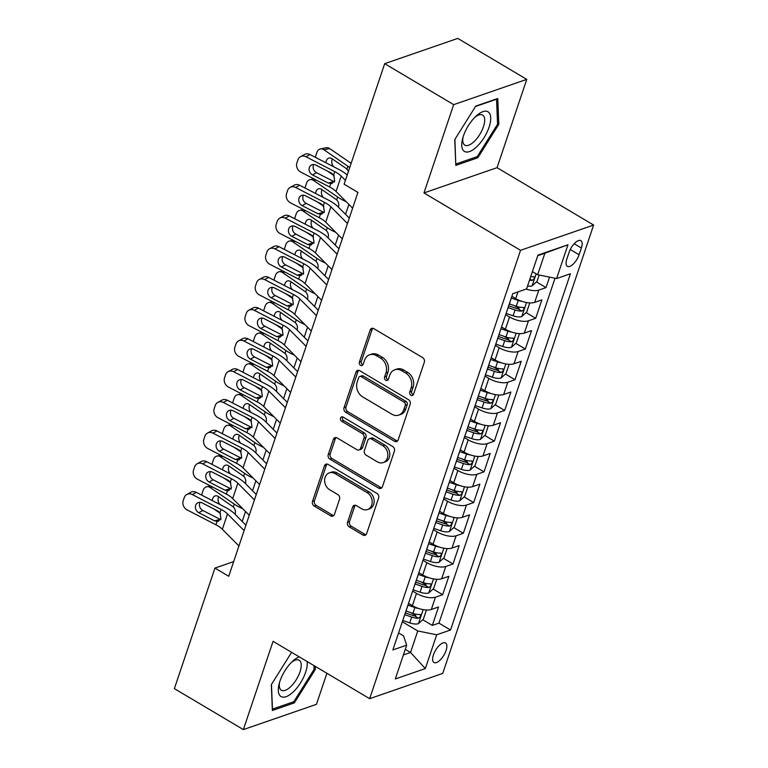 <?xml version="1.0" encoding="UTF-8"?>
<svg xmlns="http://www.w3.org/2000/svg" width="768" height="768" viewBox="0 0 768 768"><rect width="100%" height="100%" fill="white"/><g stroke="black" fill="none" stroke-linecap="round" stroke-linejoin="round"><path stroke-width="1.15" d="M410.938 395.251A2.438 1.968 -109.1 0 0 413.539 394.262L424.32 362.237A3.485 2.813 -109.1 0 0 422.621 357.61L373.872 328.656A3.485 2.813 -109.1 0 0 371.722 328.378A3.485 2.813 -109.1 0 0 370.147 330.058L359.366 362.083A2.438 1.968 -109.1 0 0 363.158 364.339L364.56 360.192A11.146 9.005 -109.1 0 1 369.581 354.806A11.146 9.005 -109.1 0 1 376.474 355.699L380.534 358.109A11.146 9.005 -109.1 0 1 385.958 372.902L384.557 377.05A2.438 1.968 -109.1 0 0 388.349 379.296L389.75 375.158A11.146 9.005 -109.1 0 1 394.771 369.773A11.146 9.005 -109.1 0 1 401.664 370.656L405.725 373.075A11.146 9.005 -109.1 0 1 411.139 387.869L409.747 392.016A2.438 1.968 -109.1 0 0 410.938 395.251M394.771 369.773L396.749 369.091A11.146 9.005 -109.1 0 1 403.632 369.974L407.702 372.394A11.146 9.005 -109.1 0 1 413.117 387.187L411.725 391.325A2.438 1.968 -109.1 0 0 413.309 394.752M372.787 328.272A3.485 2.813 -109.1 0 0 372.125 329.376L361.344 361.402A2.438 1.968 -109.1 0 0 362.928 364.819M369.581 354.806L371.558 354.125A11.146 9.005 -109.1 0 1 378.442 355.008L382.512 357.427A11.146 9.005 -109.1 0 1 387.926 372.221L386.534 376.368A2.438 1.968 -109.1 0 0 388.118 379.786M446.064 650.544A11.347 4.838 120.7 0 0 445.546 642.979A11.347 4.838 120.7 0 0 433.421 654.922A11.347 4.838 120.7 0 0 433.949 662.496A11.347 4.838 120.7 0 0 446.064 650.544M347.549 522.259A3.485 2.813 -109.1 0 0 349.248 526.886L362.928 535.008A3.485 2.813 -109.1 0 0 365.078 535.286A3.485 2.813 -109.1 0 0 366.643 533.606L378.614 498.038A3.485 2.813 -109.1 0 0 376.925 493.411L328.166 464.448A3.485 2.813 -109.1 0 0 326.016 464.17A3.485 2.813 -109.1 0 0 324.451 465.859L312.48 501.427A3.485 2.813 -109.1 0 0 314.17 506.045L330.691 515.866A3.485 2.813 -109.1 0 0 332.842 516.144A3.485 2.813 -109.1 0 0 334.416 514.454L339.542 499.238A3.485 2.813 -109.1 0 0 337.843 494.611L329.654 489.744A9.312 7.526 -109.1 0 1 324.634 480.691A9.312 7.526 -109.1 0 1 329.318 472.877A9.312 7.526 -109.1 0 1 335.078 473.616L367.171 492.682A9.312 7.526 -109.1 0 1 372.192 501.744A9.312 7.526 -109.1 0 1 367.507 509.549A9.312 7.526 -109.1 0 1 361.747 508.81L356.4 505.632A3.485 2.813 -109.1 0 0 354.25 505.354A3.485 2.813 -109.1 0 0 352.675 507.043L347.549 522.259L349.526 521.578A3.485 2.813 -109.1 0 0 351.226 526.205L364.896 534.326A3.485 2.813 -109.1 0 0 365.981 534.71M273.072 641.309L243.36 729.6L174.374 688.618L214.934 568.08L228.73 576.278L357.926 192.403L344.122 184.205L384.691 63.667L453.677 104.65L423.965 192.941L520.541 250.31L369.648 698.678L273.072 641.309M394.474 441.264A3.485 2.813 -109.1 0 0 396.624 441.542A3.485 2.813 -109.1 0 0 398.198 439.853L410.17 404.285A3.485 2.813 -109.1 0 0 408.47 399.667L359.722 370.704A3.485 2.813 -109.1 0 0 357.571 370.426A3.485 2.813 -109.1 0 0 355.997 372.106L344.026 407.674A3.485 2.813 -109.1 0 0 345.725 412.301L394.474 441.264L396.451 440.582A3.485 2.813 -109.1 0 0 397.536 440.966M394.397 451.162L382.426 486.73A3.485 2.813 -109.1 0 1 380.851 488.41A3.485 2.813 -109.1 0 1 378.701 488.141L329.942 459.178A3.485 2.813 -109.1 0 1 328.253 454.55L333.379 439.325A3.485 2.813 -109.1 0 1 334.944 437.645A3.485 2.813 -109.1 0 1 337.094 437.923L356.87 449.664A3.485 2.813 -109.1 0 0 359.021 449.942A3.485 2.813 -109.1 0 0 360.595 448.262L363.994 438.163A3.485 2.813 -109.1 0 0 362.294 433.546L341.712 421.315A2.438 1.968 -109.1 0 1 343.133 417.091L392.698 446.534A3.485 2.813 -109.1 0 1 394.397 451.162M410.861 612.662L415.766 615.571M422.784 619.747L432.326 625.411L438.528 606.989L431.318 609.475L435.456 597.197A14.189 5.779 -161.4 0 1 416.515 593.366L412.666 591.082M421.2 581.952L426.106 584.861M433.123 589.037L442.666 594.701L448.867 576.278L441.658 578.765L445.786 566.486A14.189 5.779 -161.4 0 1 426.845 562.656L422.995 560.371M431.53 551.242L436.435 554.15M443.462 558.326L452.995 563.99L459.197 545.568L451.987 548.054L456.125 535.776A14.189 5.779 -161.4 0 1 437.184 531.946L433.334 529.661M441.869 520.531L446.774 523.44M453.792 527.616L463.334 533.28L469.536 514.858L462.326 517.344L466.454 505.066A14.189 5.779 -161.4 0 1 447.523 501.235L443.674 498.95M452.198 489.821L457.104 492.73M464.131 496.906L473.664 502.57L479.866 484.147L472.656 486.634L476.794 474.355A14.189 5.779 -161.4 0 1 457.853 470.525L454.003 468.24M462.538 459.11L467.443 462.019M474.461 466.195L484.003 471.859L490.205 453.437L482.995 455.923L487.133 443.645A14.189 5.779 -161.4 0 1 468.192 439.814L464.342 437.53M472.867 428.4L477.782 431.309M484.8 435.485L494.342 441.149L500.544 422.726L493.325 425.222L497.462 412.934A14.189 5.779 -161.4 0 1 478.522 409.114L474.672 406.819M483.206 397.69L488.112 400.608M495.13 404.774L504.672 410.438L510.874 392.016L503.664 394.512L507.802 382.224A14.189 5.779 -161.4 0 1 488.861 378.403L485.011 376.109M493.546 366.979L498.451 369.898M505.469 374.064L515.011 379.728L521.213 361.306L514.003 363.802L518.131 351.514A14.189 5.779 -161.4 0 1 499.19 347.693L495.341 345.398M503.875 336.269L508.781 339.187M515.808 343.354L525.341 349.018L531.542 330.595L524.333 333.091L528.47 320.803A14.189 5.779 -161.4 0 1 509.53 316.982L505.68 314.688M514.214 305.558L519.12 308.477M526.138 312.643L535.68 318.307L541.882 299.885L534.672 302.381A14.189 5.779 -161.4 0 1 515.731 298.55L511.882 296.266M431.318 609.475A14.189 5.779 18.6 0 1 412.378 605.654L408.528 603.37M441.658 578.765A14.189 5.779 18.6 0 1 422.717 574.944L418.867 572.659M451.987 548.054A14.189 5.779 18.6 0 1 433.046 544.234L429.197 541.949M462.326 517.344A14.189 5.779 18.6 0 1 443.386 513.523L439.536 511.238M472.656 486.634A14.189 5.779 18.6 0 1 453.725 482.813L449.875 480.528M482.995 455.923A14.189 5.779 18.6 0 1 464.054 452.102L460.205 449.818M493.325 425.222A14.189 5.779 18.6 0 1 474.394 421.392L470.544 419.107M503.664 394.512A14.189 5.779 18.6 0 1 484.723 390.682L480.874 388.397M514.003 363.802A14.189 5.779 18.6 0 1 495.062 359.971L491.213 357.686M524.333 333.091A14.189 5.779 18.6 0 1 505.392 329.261L501.542 326.976M569.117 252.24L566.842 258.998A11.002 4.685 120.7 0 0 567.35 266.333A11.002 4.685 120.7 0 0 579.091 254.765L581.357 248.006A11.002 4.685 120.7 0 0 580.858 240.672A11.002 4.685 120.7 0 0 569.117 252.24M520.541 250.31L593.626 225.043L442.733 673.411L369.648 698.678M432.326 625.411L438.95 623.126L450.538 630.01L570.422 273.773L556.598 278.554L537.658 274.723L532.397 271.603M450.538 630.01L436.704 634.79L425.338 668.573L395.309 678.95L406.685 645.168L392.851 649.949L512.736 293.712L526.57 288.931L537.936 255.149L567.965 244.771L556.598 278.554M522.096 301.392A9.398 3.83 -161.4 0 1 518.246 300.442L511.286 298.032A14.189 5.779 -161.4 0 1 511.19 298.445L507.053 310.733A14.189 5.779 -161.4 0 1 506.88 311.117M536.477 281.933L546.01 287.597L538.8 290.093A14.189 5.779 -161.4 0 1 526.138 289.085M535.68 318.307L528.47 320.803M525.341 349.018L518.131 351.514M515.011 379.728L507.802 382.224M504.672 410.438L497.462 412.934M494.342 441.149L487.133 443.645M484.003 471.859L476.794 474.355M473.664 502.57L466.454 505.066M463.334 533.28L456.125 535.776M452.995 563.99L445.786 566.486M442.666 594.701L435.456 597.197M438.95 623.126L555.014 278.237M546.01 287.597L549.542 277.123M405.274 649.334L410.534 652.464L417.773 630.96L402.326 621.792M537.658 274.723L544.886 253.229L537.754 255.696M423.965 192.941L497.05 167.674L526.762 79.382L453.677 104.65M526.762 79.382L457.776 38.4L384.691 63.667M243.36 729.6L316.445 704.333L326.89 673.286M497.05 167.674L593.626 225.043M233.674 561.61L214.934 568.08M403.402 654.931L410.534 652.464L425.338 668.573M398.582 632.928L403.546 635.885L406.685 645.168M500.957 328.742A14.189 5.779 -161.4 0 1 500.851 329.155A14.189 5.779 -161.4 0 1 500.678 329.549M501.418 362.813A9.398 3.83 -161.4 0 1 497.578 361.862L490.618 359.453A14.189 5.779 -161.4 0 1 490.522 359.866A14.189 5.779 -161.4 0 1 490.349 360.259M496.55 341.827A14.189 5.779 18.6 0 0 496.723 341.443L500.851 329.155M491.088 393.523A9.398 3.83 -161.4 0 1 487.248 392.573L480.278 390.163A14.189 5.779 -161.4 0 1 480.182 390.576A14.189 5.779 -161.4 0 1 480.01 390.96M486.211 372.538A14.189 5.779 18.6 0 0 486.384 372.144L490.522 359.866M480.749 424.234A9.398 3.83 -161.4 0 1 476.909 423.283L469.949 420.874A14.189 5.779 -161.4 0 1 469.853 421.286A14.189 5.779 -161.4 0 1 469.68 421.67M475.882 403.248A14.189 5.779 18.6 0 0 476.045 402.854L480.182 390.576M470.419 454.944A9.398 3.83 -161.4 0 1 466.579 453.994L459.61 451.584A14.189 5.779 -161.4 0 1 459.514 451.997A14.189 5.779 -161.4 0 1 459.341 452.381M465.542 433.958A14.189 5.779 18.6 0 0 465.715 433.565L469.853 421.286M460.08 485.654A9.398 3.83 -161.4 0 1 456.24 484.704L449.28 482.294A14.189 5.779 -161.4 0 1 449.174 482.707A14.189 5.779 -161.4 0 1 449.011 483.091M455.203 464.669A14.189 5.779 18.6 0 0 455.376 464.275L459.514 451.997M449.75 516.365A9.398 3.83 -161.4 0 1 445.901 515.414L438.941 513.005A14.189 5.779 -161.4 0 1 438.845 513.418A14.189 5.779 -161.4 0 1 438.672 513.802M444.874 495.379A14.189 5.779 18.6 0 0 445.046 494.986L449.174 482.707M439.411 547.075A9.398 3.83 -161.4 0 1 435.571 546.115L428.611 543.715A14.189 5.779 -161.4 0 1 428.506 544.128A14.189 5.779 -161.4 0 1 428.333 544.512M434.534 526.09A14.189 5.779 18.6 0 0 434.707 525.696L438.845 513.418M429.072 577.786A9.398 3.83 -161.4 0 1 425.232 576.826L418.272 574.426A14.189 5.779 -161.4 0 1 418.176 574.838A14.189 5.779 -161.4 0 1 418.003 575.222M424.205 556.8A14.189 5.779 18.6 0 0 424.378 556.406L428.506 544.128M418.742 608.496A9.398 3.83 -161.4 0 1 414.902 607.536L407.933 605.136A14.189 5.779 -161.4 0 1 407.837 605.549A14.189 5.779 -161.4 0 1 407.664 605.933M413.866 587.51A14.189 5.779 18.6 0 0 414.038 587.117L418.176 574.838M403.536 618.221A14.189 5.779 18.6 0 0 403.709 617.827L407.837 605.549M417.773 630.96L436.704 634.79M544.886 253.229L567.965 244.771M454.771 139.546L455.808 165.379L477.821 157.766L498.797 124.33L497.76 98.496L475.747 106.109L454.771 139.546M291.61 652.32L271.325 684.653L272.362 710.486L294.365 702.874L315.35 669.427L315.226 666.355M497.53 123.581L498.797 124.33M476.4 156.922L477.821 157.766M292.954 702.029L294.365 702.874M314.083 668.678L315.35 669.427M358.637 370.32A3.485 2.813 -109.1 0 0 357.974 371.424L346.003 406.992A3.485 2.813 -109.1 0 0 347.693 411.619L396.451 440.582M405.264 405.35A2.438 1.968 -109.1 0 0 404.074 402.115L361.277 376.694A2.438 1.968 -109.1 0 0 358.675 377.674L357.206 382.051A11.146 9.005 -109.1 0 0 362.621 396.845L391.872 414.221A11.146 9.005 -109.1 0 0 398.765 415.104A11.146 9.005 -109.1 0 0 403.786 409.718L405.264 405.35L407.232 404.669A2.438 1.968 -109.1 0 0 406.051 401.434L404.074 402.115M359.77 376.502L361.747 375.811A2.438 1.968 -109.1 0 1 363.254 376.013L406.051 401.434M398.765 415.104L400.742 414.422A11.146 9.005 -109.1 0 0 405.763 409.037L403.786 409.718M407.232 404.669L405.763 409.037M336.019 437.539A3.485 2.813 -109.1 0 0 335.347 438.643L330.23 453.869A3.485 2.813 -109.1 0 0 331.92 458.496L380.678 487.45A3.485 2.813 -109.1 0 0 381.754 487.834M359.021 449.942L360.998 449.261A3.485 2.813 -109.1 0 0 362.573 447.581L365.971 437.482A3.485 2.813 -109.1 0 0 364.272 432.854L343.69 420.634L341.712 421.315M342.739 416.909A2.438 1.968 -109.1 0 0 343.69 420.634M377.386 461.856A9.312 7.526 -109.1 0 0 383.146 462.595A9.312 7.526 -109.1 0 0 387.84 454.79A9.312 7.526 -109.1 0 0 382.819 445.728L371.51 439.008A3.485 2.813 -109.1 0 0 369.35 438.739A3.485 2.813 -109.1 0 0 367.786 440.419L364.387 450.518A3.485 2.813 -109.1 0 0 366.077 455.136L377.386 461.856M383.146 462.595L385.123 461.914A9.312 7.526 -109.1 0 0 389.808 454.099A9.312 7.526 -109.1 0 0 384.787 445.046L382.819 445.728M369.35 438.739L371.328 438.048A3.485 2.813 -109.1 0 1 373.478 438.326L384.787 445.046M355.315 505.248A3.485 2.813 -109.1 0 0 354.653 506.352L349.526 521.578M367.507 509.549L369.485 508.867A9.312 7.526 -109.1 0 0 374.17 501.062A9.312 7.526 -109.1 0 0 369.149 492L367.171 492.682M329.318 472.877L331.296 472.195A9.312 7.526 -109.1 0 1 337.056 472.934L369.149 492M327.091 464.064A3.485 2.813 -109.1 0 0 326.419 465.168L314.458 500.746A3.485 2.813 -109.1 0 0 316.147 505.363L332.669 515.184A3.485 2.813 -109.1 0 0 333.754 515.558M351.149 163.334L329.674 148.57L323.914 149.75A7.094 5.309 -101.6 0 0 320.419 148.934A7.094 5.309 -101.6 0 0 316.867 152.467L315.83 155.539A7.094 5.309 -101.6 0 0 315.456 157.363M349.766 167.453A26.602 10.829 -161.4 0 1 347.942 166.272L323.914 149.75M539.174 275.03L537.005 281.453L532.022 285.898A9.398 3.83 -161.4 0 1 527.53 286.08M334.195 175.728L327.466 171.091M325.978 162.797A5.674 4.243 78.4 0 1 326.304 160.848A5.674 4.243 78.4 0 1 329.155 158.026A5.674 4.243 78.4 0 1 331.949 158.678L346.262 168.518L348.48 171.274M320.419 148.934L326.189 147.754A7.094 5.309 78.4 0 1 329.674 148.57M332.362 158.966A5.674 4.243 -101.6 0 0 332.074 159.667A5.674 4.243 -101.6 0 0 333.802 166.829M529.488 280.243A9.398 3.83 18.6 0 0 532.166 280.368C534.547 278.88 534.97 277.661 533.405 276.682A9.398 3.83 -161.4 0 1 530.736 276.557M534.067 276.816L533.405 276.682M352.618 208.157L336.038 191.472A17.741 7.219 18.6 0 0 329.616 186.989L300.806 172.118A7.094 6.067 -118.7 0 1 296.899 162.893L297.936 159.821A7.094 6.067 -118.7 0 1 300.499 156.682A7.094 6.067 -118.7 0 1 305.971 156.758L334.79 171.629L333.677 174.941L334.675 180.71L331.91 183.514L328.33 183.082L312.48 174.902A5.674 4.858 61.3 0 1 309.36 167.52A5.674 4.858 61.3 0 1 311.414 165.005A5.674 4.858 61.3 0 1 315.792 165.072L331.642 173.251L333.677 174.941M347.222 174.998A26.602 10.829 18.6 0 0 338.822 169.421L310.013 154.55L305.971 156.758M345.418 180.355L341.213 176.112A17.741 7.219 18.6 0 0 334.79 171.629M357.792 192.797L356.64 191.645M300.499 156.682L304.541 154.474A7.094 6.067 61.3 0 1 310.013 154.55M313.757 164.496A5.674 4.858 -118.7 0 0 313.392 165.312A5.674 4.858 -118.7 0 0 316.522 172.694L334.618 181.93M489.072 127.171A23.059 9.821 120.7 0 0 476.16 116.045A23.059 9.821 120.7 0 0 463.392 136.051A23.059 9.821 120.7 0 0 462.528 138.989A23.059 9.821 120.7 0 0 470.496 151.181A23.059 9.821 120.7 0 0 489.072 127.171M463.027 137.203A17.462 7.44 120.7 0 0 464.803 145.123A17.462 7.44 120.7 0 0 483.437 126.758A17.462 7.44 120.7 0 0 482.63 115.104A17.462 7.44 120.7 0 0 474.826 117.331M455.75 163.92L454.915 139.315M475.517 106.483L496.56 99.206L497.558 124.234L477.235 156.634L455.904 164.016M299.232 656.851A23.059 9.821 120.7 0 0 292.714 661.152A23.059 9.821 120.7 0 0 279.082 684.096A23.059 9.821 120.7 0 0 280.55 696.221A23.059 9.821 120.7 0 0 297.754 686.88A23.059 9.821 120.7 0 0 307.142 661.555M279.571 682.31A17.462 7.44 120.7 0 0 281.002 689.99A17.462 7.44 120.7 0 0 281.357 690.23A17.462 7.44 120.7 0 0 296.41 679.44A17.462 7.44 120.7 0 0 299.539 660.451A17.462 7.44 120.7 0 0 299.184 660.211A17.462 7.44 120.7 0 0 291.379 662.438M313.958 665.597L314.112 669.341L293.789 701.741L272.458 709.114L271.469 684.422M346.176 201.667A26.602 10.829 -161.4 0 1 337.613 196.982L313.574 180.461A7.094 5.309 -101.6 0 0 310.09 179.645A7.094 5.309 -101.6 0 0 306.528 183.178L305.501 186.25A7.094 5.309 -101.6 0 0 305.117 188.074M529.776 302.957L526.675 312.163L521.683 316.608A9.398 3.83 -161.4 0 1 513.082 315.792L506.122 313.392M323.866 206.438L317.126 201.802M508.118 307.565L515.05 309.955A9.398 3.83 18.6 0 0 521.827 311.078C524.218 309.59 524.63 308.362 523.066 307.392A9.398 3.83 -161.4 0 1 516.288 306.278L509.357 303.878M315.648 193.507A5.674 4.243 78.4 0 1 315.974 191.558A5.674 4.243 78.4 0 1 318.816 188.736A5.674 4.243 78.4 0 1 321.61 189.389L336.653 199.834C338.544 201.85 339.178 204.182 338.534 206.832M322.032 189.677A5.674 4.243 -101.6 0 0 321.734 190.378A5.674 4.243 -101.6 0 0 323.462 197.539M521.827 311.078L517.862 308.717A4.79 1.949 -161.4 0 1 515.731 308.208L508.714 305.789M523.728 307.517L523.066 307.392M511.757 332.102A9.398 3.83 -161.4 0 1 507.917 331.152L500.947 328.742M335.846 232.378A26.602 10.829 -161.4 0 1 327.274 227.693L303.245 211.171A7.094 5.309 -101.6 0 0 299.75 210.355A7.094 5.309 -101.6 0 0 296.198 213.888L295.162 216.96A7.094 5.309 -101.6 0 0 294.787 218.784M519.437 333.667L516.336 342.874L511.354 347.318A9.398 3.83 -161.4 0 1 502.752 346.502L495.782 344.102M313.526 237.149L306.787 232.512M497.779 338.275L504.71 340.666A9.398 3.83 18.6 0 0 511.498 341.789C513.878 340.301 514.291 339.072 512.736 338.102A9.398 3.83 -161.4 0 1 505.949 336.989L499.027 334.589M305.309 224.218A5.674 4.243 78.4 0 1 305.635 222.269A5.674 4.243 78.4 0 1 308.486 219.446A5.674 4.243 78.4 0 1 311.28 220.09L326.314 230.544C328.214 232.56 328.838 234.893 328.195 237.542M311.693 220.387A5.674 4.243 -101.6 0 0 311.405 221.088A5.674 4.243 -101.6 0 0 313.133 228.25M511.498 341.789L507.523 339.427A4.79 1.949 -161.4 0 1 505.392 338.918L498.384 336.499M513.398 338.227L512.736 338.102M325.507 263.088A26.602 10.829 -161.4 0 1 316.944 258.403L292.906 241.882A7.094 5.309 -101.6 0 0 289.421 241.066A7.094 5.309 -101.6 0 0 285.859 244.598L284.822 247.67A7.094 5.309 -101.6 0 0 284.448 249.494M509.107 364.378L506.006 373.584L501.014 378.019A9.398 3.83 -161.4 0 1 492.413 377.213L485.453 374.813M303.197 267.859L296.458 263.222M487.45 368.986L494.371 371.376A9.398 3.83 18.6 0 0 501.158 372.499C503.549 371.011 503.962 369.782 502.397 368.813A9.398 3.83 -161.4 0 1 495.619 367.699L488.688 365.299M294.979 254.928A5.674 4.243 78.4 0 1 295.306 252.979A5.674 4.243 78.4 0 1 298.147 250.157A5.674 4.243 78.4 0 1 300.941 250.8L315.984 261.254C317.875 263.27 318.509 265.603 317.866 268.253M301.363 251.088A5.674 4.243 -101.6 0 0 301.066 251.798A5.674 4.243 -101.6 0 0 302.794 258.96M501.158 372.499L497.194 370.138A4.79 1.949 -161.4 0 1 495.062 369.629L488.045 367.21M503.059 368.938L502.397 368.813M315.178 293.798A26.602 10.829 -161.4 0 1 306.605 289.114L282.576 272.592A7.094 5.309 -101.6 0 0 279.082 271.776A7.094 5.309 -101.6 0 0 275.52 275.309L274.493 278.381A7.094 5.309 -101.6 0 0 274.118 280.205M498.768 395.088L495.667 404.294L490.685 408.73A9.398 3.83 -161.4 0 1 482.074 407.923L475.114 405.523M292.858 298.57L286.118 293.933M477.11 399.696L484.042 402.086A9.398 3.83 18.6 0 0 490.829 403.21C493.21 401.722 493.622 400.493 492.067 399.523A9.398 3.83 -161.4 0 1 485.28 398.4L478.358 396.01M284.64 285.638A5.674 4.243 78.4 0 1 284.966 283.69A5.674 4.243 78.4 0 1 287.818 280.867A5.674 4.243 78.4 0 1 290.602 281.51L305.645 291.955C307.546 293.981 308.17 296.314 307.526 298.963M291.024 281.798A5.674 4.243 -101.6 0 0 290.736 282.509A5.674 4.243 -101.6 0 0 292.464 289.67M490.829 403.21L486.854 400.848A4.79 1.949 -161.4 0 1 484.723 400.339L477.715 397.92M492.73 399.648L492.067 399.523M342.288 238.867L325.709 222.182A17.741 7.219 18.6 0 0 319.286 217.699L290.467 202.829A7.094 6.067 -118.7 0 1 286.57 193.603L287.597 190.531A7.094 6.067 -118.7 0 1 290.17 187.392A7.094 6.067 -118.7 0 1 295.642 187.469L324.451 202.339L323.338 205.651L324.336 211.421L321.581 214.224L318 213.792L302.15 205.613A5.674 4.858 61.3 0 1 299.021 198.23A5.674 4.858 61.3 0 1 301.075 195.715A5.674 4.858 61.3 0 1 305.453 195.782L321.302 203.962L323.338 205.651M349.277 218.083L338.122 206.861A26.602 10.829 18.6 0 0 328.483 200.131L299.674 185.261L295.642 187.469M347.453 223.507L330.874 206.822A17.741 7.219 18.6 0 0 324.451 202.339M290.17 187.392L294.202 185.184A7.094 6.067 61.3 0 1 299.674 185.261M303.418 195.206A5.674 4.858 -118.7 0 0 303.062 196.022A5.674 4.858 -118.7 0 0 306.182 203.405L324.278 212.64M331.949 269.568L315.37 252.893A17.741 7.219 18.6 0 0 308.947 248.41L280.138 233.539A7.094 6.067 -118.7 0 1 276.23 224.314L277.267 221.242A7.094 6.067 -118.7 0 1 279.83 218.102A7.094 6.067 -118.7 0 1 285.302 218.179L314.112 233.05L313.008 236.362L314.006 242.131L311.242 244.934L307.661 244.502L291.811 236.323A5.674 4.858 61.3 0 1 288.691 228.941A5.674 4.858 61.3 0 1 290.746 226.426A5.674 4.858 61.3 0 1 295.123 226.493L310.973 234.672L313.008 236.362M338.947 248.794L327.782 237.571A26.602 10.829 18.6 0 0 318.154 230.842L289.334 215.971L285.302 218.179M337.123 254.218L320.544 237.533A17.741 7.219 18.6 0 0 314.112 233.05M279.83 218.102L283.862 215.894A7.094 6.067 61.3 0 1 289.334 215.971M293.088 225.917A5.674 4.858 -118.7 0 0 292.723 226.733A5.674 4.858 -118.7 0 0 295.853 234.115L313.939 243.35M321.619 300.278L305.04 283.603A17.741 7.219 18.6 0 0 298.618 279.12L269.798 264.25A7.094 6.067 -118.7 0 1 265.901 255.024L266.928 251.952A7.094 6.067 -118.7 0 1 269.501 248.813A7.094 6.067 -118.7 0 1 274.973 248.89L303.782 263.76L302.669 267.072L303.667 272.842L300.902 275.645L297.322 275.213L281.482 267.034A5.674 4.858 61.3 0 1 278.352 259.651A5.674 4.858 61.3 0 1 280.406 257.136A5.674 4.858 61.3 0 1 284.784 257.203L300.634 265.382L302.669 267.072M328.608 279.504L317.453 268.282A26.602 10.829 18.6 0 0 307.814 261.552L279.005 246.682L274.973 248.89M326.784 284.928L310.205 268.243A17.741 7.219 18.6 0 0 303.782 263.76M269.501 248.813L273.533 246.605A7.094 6.067 61.3 0 1 279.005 246.682M282.749 256.627A5.674 4.858 -118.7 0 0 282.394 257.443A5.674 4.858 -118.7 0 0 285.514 264.826L303.61 274.061M311.28 330.989L294.701 314.314A17.741 7.219 18.6 0 0 288.278 309.83L259.469 294.96A7.094 6.067 -118.7 0 1 255.562 285.734L256.598 282.662A7.094 6.067 -118.7 0 1 259.162 279.523A7.094 6.067 -118.7 0 1 264.634 279.6L293.443 294.47L292.33 297.782L293.328 303.552L290.573 306.355L286.992 305.923L271.142 297.744A5.674 4.858 61.3 0 1 268.022 290.362A5.674 4.858 61.3 0 1 270.077 287.846A5.674 4.858 61.3 0 1 274.454 287.914L290.294 296.093L292.33 297.782M318.269 310.214L307.114 298.992A26.602 10.829 18.6 0 0 297.485 292.262L268.666 277.392L264.634 279.6M316.445 315.638L299.866 298.954A17.741 7.219 18.6 0 0 293.443 294.47M259.162 279.523L263.194 277.315A7.094 6.067 61.3 0 1 268.666 277.392M272.419 287.338A5.674 4.858 -118.7 0 0 272.054 288.154A5.674 4.858 -118.7 0 0 275.174 295.536L293.27 304.771M304.838 324.509A26.602 10.829 -161.4 0 1 296.266 319.824L272.237 303.302A7.094 5.309 -101.6 0 0 268.742 302.486A7.094 5.309 -101.6 0 0 265.19 306.019L264.154 309.091A7.094 5.309 -101.6 0 0 263.779 310.915M488.333 425.731L485.338 435.005L480.346 439.44A9.398 3.83 -161.4 0 1 471.744 438.634L464.774 436.234M282.528 329.28L275.789 324.643M466.781 430.406L473.702 432.797A9.398 3.83 18.6 0 0 480.49 433.92C482.88 432.432 483.293 431.203 481.728 430.234A9.398 3.83 -161.4 0 1 474.95 429.11L468.019 426.72M274.301 316.349A5.674 4.243 78.4 0 1 274.637 314.4A5.674 4.243 78.4 0 1 277.478 311.578A5.674 4.243 78.4 0 1 280.272 312.221L295.306 322.666C297.206 324.691 297.83 327.024 297.187 329.674M280.694 312.509A5.674 4.243 -101.6 0 0 280.397 313.219A5.674 4.243 -101.6 0 0 282.125 320.381M480.49 433.92L476.515 431.558A4.79 1.949 -161.4 0 1 474.394 431.05L467.376 428.63M482.39 430.358L481.728 430.234M300.95 361.699L284.371 345.024A17.741 7.219 18.6 0 0 277.939 340.541L249.13 325.67A7.094 6.067 -118.7 0 1 245.232 316.445L246.259 313.373A7.094 6.067 -118.7 0 1 248.822 310.234A7.094 6.067 -118.7 0 1 254.294 310.31L283.114 325.181L282 328.493L282.998 334.262L280.234 337.066L276.653 336.624L260.803 328.454A5.674 4.858 61.3 0 1 257.683 321.072A5.674 4.858 61.3 0 1 259.738 318.557A5.674 4.858 61.3 0 1 264.115 318.624L279.965 326.803L282 328.493M307.939 340.925L296.784 329.702A26.602 10.829 18.6 0 0 287.146 322.973L258.336 308.102L254.294 310.31M306.115 346.349L289.536 329.664A17.741 7.219 18.6 0 0 283.114 325.181M248.822 310.234L252.864 308.026A7.094 6.067 61.3 0 1 258.336 308.102M262.08 318.048A5.674 4.858 -118.7 0 0 261.725 318.864A5.674 4.858 -118.7 0 0 264.845 326.246L282.941 335.482M294.509 355.219A26.602 10.829 -161.4 0 1 285.936 350.534L261.898 334.003A7.094 5.309 -101.6 0 0 258.413 333.197A7.094 5.309 -101.6 0 0 254.851 336.73L253.824 339.802A7.094 5.309 -101.6 0 0 253.44 341.626M478.099 456.509L474.998 465.715L470.016 470.15A9.398 3.83 -161.4 0 1 461.405 469.344L454.445 466.944M272.189 359.99L265.45 355.354M456.442 461.117L463.373 463.507A9.398 3.83 18.6 0 0 470.15 464.63C472.541 463.142 472.954 461.914 471.398 460.944A9.398 3.83 -161.4 0 1 464.611 459.821L457.68 457.43M263.971 347.059A5.674 4.243 78.4 0 1 264.298 345.11A5.674 4.243 78.4 0 1 267.139 342.288A5.674 4.243 78.4 0 1 269.933 342.931L284.976 353.376C286.877 355.392 287.501 357.734 286.858 360.384M270.355 343.219A5.674 4.243 -101.6 0 0 270.058 343.93A5.674 4.243 -101.6 0 0 271.795 351.091M470.15 464.63L466.186 462.269A4.79 1.949 -161.4 0 1 464.054 461.76L457.046 459.341M472.051 461.069L471.398 460.944M290.611 392.41L274.032 375.734A17.741 7.219 18.6 0 0 267.61 371.251L238.8 356.381A7.094 6.067 -118.7 0 1 234.893 347.155L235.93 344.083A7.094 6.067 -118.7 0 1 238.493 340.944A7.094 6.067 -118.7 0 1 243.965 341.021L272.774 355.891L271.661 359.203L272.659 364.973L269.904 367.776L266.323 367.334L250.474 359.155A5.674 4.858 61.3 0 1 247.354 351.782A5.674 4.858 61.3 0 1 249.398 349.267A5.674 4.858 61.3 0 1 253.776 349.334L269.626 357.514L271.661 359.203M297.6 371.635L286.445 360.413A26.602 10.829 18.6 0 0 276.806 353.683L247.997 338.813L243.965 341.021M295.776 377.059L279.197 360.374A17.741 7.219 18.6 0 0 272.774 355.891M238.493 340.944L242.525 338.736A7.094 6.067 61.3 0 1 247.997 338.813M251.741 348.758A5.674 4.858 -118.7 0 0 251.386 349.574A5.674 4.858 -118.7 0 0 254.506 356.957L272.602 366.192M284.17 385.93A26.602 10.829 -161.4 0 1 275.597 381.245L251.568 364.714A7.094 5.309 -101.6 0 0 248.074 363.907A7.094 5.309 -101.6 0 0 244.522 367.44L243.485 370.502A7.094 5.309 -101.6 0 0 243.11 372.336M467.76 487.219L464.659 496.426L459.677 500.861A9.398 3.83 -161.4 0 1 451.075 500.054L444.106 497.654M261.85 390.701L255.12 386.064M446.112 491.827L453.034 494.218A9.398 3.83 18.6 0 0 459.821 495.341C462.202 493.853 462.624 492.624 461.059 491.654A9.398 3.83 -161.4 0 1 454.272 490.531L447.35 488.141M253.632 377.77A5.674 4.243 78.4 0 1 253.958 375.821A5.674 4.243 78.4 0 1 256.81 372.998A5.674 4.243 78.4 0 1 259.603 373.642L274.637 384.086C276.538 386.102 277.162 388.445 276.518 391.094M260.016 373.93A5.674 4.243 -101.6 0 0 259.728 374.64A5.674 4.243 -101.6 0 0 261.456 381.802M459.821 495.341L455.846 492.979A4.79 1.949 -161.4 0 1 453.715 492.47L446.707 490.051M461.722 491.779L461.059 491.654M280.272 423.12L263.693 406.445A17.741 7.219 18.6 0 0 257.27 401.962L228.461 387.091A7.094 6.067 -118.7 0 1 224.554 377.866L225.59 374.794A7.094 6.067 -118.7 0 1 228.154 371.654A7.094 6.067 -118.7 0 1 233.626 371.731L262.445 386.602L261.331 389.914L262.33 395.683L259.565 398.486L255.984 398.045L240.134 389.866A5.674 4.858 61.3 0 1 237.014 382.493A5.674 4.858 61.3 0 1 239.069 379.978A5.674 4.858 61.3 0 1 243.446 380.045L259.296 388.224L261.331 389.914M287.27 402.346L276.106 391.123A26.602 10.829 18.6 0 0 266.477 384.394L237.667 369.523L233.626 371.731M285.446 407.77L268.867 391.085A17.741 7.219 18.6 0 0 262.445 386.602M228.154 371.654L232.195 369.446A7.094 6.067 61.3 0 1 237.667 369.523M241.411 379.469A5.674 4.858 -118.7 0 0 241.046 380.285A5.674 4.858 -118.7 0 0 244.176 387.658L262.272 396.902M273.83 416.64A26.602 10.829 -161.4 0 1 265.267 411.946L241.229 395.424A7.094 5.309 -101.6 0 0 237.744 394.618A7.094 5.309 -101.6 0 0 234.182 398.15L233.155 401.213A7.094 5.309 -101.6 0 0 232.771 403.046M457.43 517.93L454.33 527.136L449.338 531.571A9.398 3.83 -161.4 0 1 440.736 530.765L433.776 528.365M251.52 421.411L244.781 416.774M435.773 522.538L442.704 524.928A9.398 3.83 18.6 0 0 449.482 526.051C451.872 524.563 452.285 523.334 450.72 522.365A9.398 3.83 -161.4 0 1 443.942 521.242L437.011 518.851M243.302 408.48A5.674 4.243 78.4 0 1 243.629 406.531A5.674 4.243 78.4 0 1 246.47 403.709A5.674 4.243 78.4 0 1 249.264 404.352L264.307 414.797C266.198 416.813 266.832 419.155 266.189 421.805M249.686 404.64A5.674 4.243 -101.6 0 0 249.389 405.35A5.674 4.243 -101.6 0 0 251.117 412.512M449.482 526.051L445.517 523.69A4.79 1.949 -161.4 0 1 443.386 523.181L436.368 520.762M451.382 522.49L450.72 522.365M269.942 453.83L253.363 437.155A17.741 7.219 18.6 0 0 246.941 432.672L218.122 417.802A7.094 6.067 -118.7 0 1 214.224 408.576L215.251 405.504A7.094 6.067 -118.7 0 1 217.824 402.365A7.094 6.067 -118.7 0 1 223.296 402.442L252.106 417.312L250.992 420.624L251.99 426.394L249.235 429.197L245.654 428.755L229.805 420.576A5.674 4.858 61.3 0 1 226.685 413.203A5.674 4.858 61.3 0 1 228.73 410.688A5.674 4.858 61.3 0 1 233.107 410.755L248.957 418.934L250.992 420.624M276.931 433.056L265.776 421.834A26.602 10.829 18.6 0 0 256.138 415.104L227.328 400.234L223.296 402.442M275.107 438.48L258.528 421.795A17.741 7.219 18.6 0 0 252.106 417.312M217.824 402.365L221.856 400.157A7.094 6.067 61.3 0 1 227.328 400.234M231.072 410.179A5.674 4.858 -118.7 0 0 230.717 410.995A5.674 4.858 -118.7 0 0 233.837 418.368L251.933 427.613M263.501 447.35A26.602 10.829 -161.4 0 1 254.928 442.656L230.899 426.134A7.094 5.309 -101.6 0 0 227.405 425.328A7.094 5.309 -101.6 0 0 223.853 428.861L222.816 431.923A7.094 5.309 -101.6 0 0 222.442 433.757M447.091 548.63L443.99 557.846L439.008 562.282A9.398 3.83 -161.4 0 1 430.406 561.475L423.437 559.066M241.181 452.122L234.442 447.485M425.434 553.248L432.365 555.638A9.398 3.83 18.6 0 0 439.152 556.762C441.533 555.274 441.946 554.045 440.39 553.075A9.398 3.83 -161.4 0 1 433.603 551.952L426.682 549.562M232.963 439.19A5.674 4.243 78.4 0 1 233.29 437.242A5.674 4.243 78.4 0 1 236.141 434.419A5.674 4.243 78.4 0 1 238.934 435.062L253.968 445.507C255.869 447.523 256.493 449.866 255.85 452.515M239.347 435.35A5.674 4.243 -101.6 0 0 239.059 436.061A5.674 4.243 -101.6 0 0 240.787 443.222M439.152 556.762L435.178 554.4A4.79 1.949 -161.4 0 1 433.046 553.891L426.038 551.472M441.053 553.2L440.39 553.075M259.603 484.541L243.024 467.866A17.741 7.219 18.6 0 0 236.602 463.373L207.792 448.512A7.094 6.067 -118.7 0 1 203.885 439.286L204.922 436.214A7.094 6.067 -118.7 0 1 207.485 433.066A7.094 6.067 -118.7 0 1 212.957 433.152L241.766 448.022L240.662 451.334L241.661 457.104L238.896 459.907L235.315 459.466L219.466 451.286A5.674 4.858 61.3 0 1 216.346 443.914A5.674 4.858 61.3 0 1 218.4 441.398A5.674 4.858 61.3 0 1 222.778 441.466L238.627 449.645L240.662 451.334M266.602 463.766L255.437 452.544A26.602 10.829 18.6 0 0 245.808 445.814L216.989 430.944L212.957 433.152M264.778 469.19L248.198 452.506A17.741 7.219 18.6 0 0 241.766 448.022M207.485 433.066L211.517 430.867A7.094 6.067 61.3 0 1 216.989 430.944M220.742 440.89A5.674 4.858 -118.7 0 0 220.378 441.706A5.674 4.858 -118.7 0 0 223.507 449.078L241.594 458.323M253.162 478.061A26.602 10.829 -161.4 0 1 244.598 473.366L220.56 456.845A7.094 5.309 -101.6 0 0 217.075 456.038A7.094 5.309 -101.6 0 0 213.514 459.562L212.477 462.634A7.094 5.309 -101.6 0 0 212.102 464.467M436.762 579.341L433.661 588.557L428.669 592.992A9.398 3.83 -161.4 0 1 420.067 592.186L413.107 589.776M230.851 482.832L224.112 478.195M415.104 583.958L422.026 586.349A9.398 3.83 18.6 0 0 428.813 587.472C431.203 585.984 431.616 584.755 430.051 583.786A9.398 3.83 -161.4 0 1 423.274 582.662L416.342 580.272M222.634 469.901A5.674 4.243 78.4 0 1 222.96 467.952A5.674 4.243 78.4 0 1 225.802 465.13A5.674 4.243 78.4 0 1 228.595 465.773L243.638 476.218C245.53 478.234 246.163 480.576 245.52 483.226M229.018 466.061A5.674 4.243 -101.6 0 0 228.72 466.771A5.674 4.243 -101.6 0 0 230.448 473.933M428.813 587.472L424.848 585.11A4.79 1.949 -161.4 0 1 422.717 584.602L415.699 582.182M430.714 583.91L430.051 583.786M249.274 515.251L232.694 498.576A17.741 7.219 18.6 0 0 226.272 494.083L197.453 479.213A7.094 6.067 -118.7 0 1 193.555 469.997L194.582 466.925A7.094 6.067 -118.7 0 1 197.155 463.776A7.094 6.067 -118.7 0 1 202.627 463.862L231.437 478.733L230.323 482.045L231.322 487.814L228.557 490.618L224.976 490.176L209.136 481.997A5.674 4.858 61.3 0 1 206.006 474.624A5.674 4.858 61.3 0 1 208.061 472.109A5.674 4.858 61.3 0 1 212.438 472.176L228.288 480.355L230.323 482.045M256.262 494.477L245.107 483.254A26.602 10.829 18.6 0 0 235.469 476.525L206.659 461.654L202.627 463.862M254.438 499.901L237.859 483.216A17.741 7.219 18.6 0 0 231.437 478.733M197.155 463.776L201.187 461.568A7.094 6.067 61.3 0 1 206.659 461.654M210.403 471.6A5.674 4.858 -118.7 0 0 210.048 472.416A5.674 4.858 -118.7 0 0 213.168 479.789L231.264 489.034M242.832 508.771A26.602 10.829 -161.4 0 1 234.259 504.077L210.23 487.555A7.094 5.309 -101.6 0 0 206.736 486.749A7.094 5.309 -101.6 0 0 203.174 490.272L202.147 493.344A7.094 5.309 -101.6 0 0 201.773 495.178M426.422 610.051L423.322 619.267L418.339 623.702A9.398 3.83 -161.4 0 1 409.728 622.896L402.768 620.486M220.512 513.542L213.773 508.906M404.765 614.669L411.696 617.059A9.398 3.83 18.6 0 0 418.483 618.182C420.864 616.694 421.277 615.466 419.722 614.496A9.398 3.83 -161.4 0 1 412.934 613.373L406.013 610.982M212.294 500.611A5.674 4.243 78.4 0 1 212.621 498.662A5.674 4.243 78.4 0 1 215.472 495.84A5.674 4.243 78.4 0 1 218.256 496.483L233.299 506.928C235.2 508.944 235.824 511.277 235.181 513.936M218.678 496.771A5.674 4.243 -101.6 0 0 218.39 497.482A5.674 4.243 -101.6 0 0 220.118 504.643M418.483 618.182L414.509 615.821A4.79 1.949 -161.4 0 1 412.378 615.312L405.37 612.893M420.384 614.621L419.722 614.496M238.934 545.962L222.355 529.286A17.741 7.219 18.6 0 0 215.933 524.794L187.123 509.923A7.094 6.067 -118.7 0 1 183.216 500.707L184.253 497.635A7.094 6.067 -118.7 0 1 186.816 494.486A7.094 6.067 -118.7 0 1 192.288 494.573L221.098 509.443L219.984 512.746L220.982 518.525L218.227 521.328L214.646 520.886L198.797 512.707A5.674 4.858 61.3 0 1 195.677 505.334A5.674 4.858 61.3 0 1 197.731 502.819A5.674 4.858 61.3 0 1 202.109 502.886L217.949 511.066L219.984 512.746M245.923 525.187L234.768 513.965A26.602 10.829 18.6 0 0 225.139 507.235L196.32 492.365L192.288 494.573M244.099 530.611L227.52 513.926A17.741 7.219 18.6 0 0 221.098 509.443M186.816 494.486L190.848 492.278A7.094 6.067 61.3 0 1 196.32 492.365M200.074 502.31A5.674 4.858 -118.7 0 0 199.709 503.126A5.674 4.858 -118.7 0 0 202.829 510.499L220.925 519.744M412.378 605.654L416.515 593.366M422.717 574.944L426.845 562.656M433.046 544.234L437.184 531.946M443.386 513.523L447.523 501.235M453.725 482.813L457.853 470.525M464.054 452.102L468.192 439.814M474.394 421.392L478.522 409.114M484.723 390.682L488.861 378.403M495.062 359.971L499.19 347.693M505.392 329.261L509.53 316.982M515.731 298.55L517.968 291.907M534.672 302.381L538.8 290.093M574.166 243.734L581.357 248.006M570.25 249.514L579.091 254.765M413.117 387.187L411.139 387.869M407.702 372.394L405.725 373.075M403.632 369.974L401.664 370.656M386.534 376.368L384.557 377.05M387.926 372.221L385.958 372.902M382.512 357.427L380.534 358.109M378.442 355.008L376.474 355.699M361.344 361.402L359.366 362.083M372.125 329.376L370.147 330.058M411.725 391.325L409.747 392.016M347.693 411.619L345.725 412.301M346.003 406.992L344.026 407.674M357.974 371.424L355.997 372.106M363.254 376.013L361.277 376.694M380.678 487.45L378.701 488.141M331.92 458.496L329.942 459.178M330.23 453.869L328.253 454.55M335.347 438.643L333.379 439.325M362.573 447.581L360.595 448.262M365.971 437.482L363.994 438.163M364.272 432.854L362.294 433.546M373.478 438.326L371.51 439.008M354.653 506.352L352.675 507.043M337.056 472.934L335.078 473.616M332.669 515.184L330.691 515.866M316.147 505.363L314.17 506.045M314.458 500.746L312.48 501.427M326.419 465.168L324.451 465.859M364.896 534.326L362.928 535.008M351.226 526.205L349.248 526.886M532.147 285.782L536.17 273.84M346.982 169.123L347.942 166.272M529.901 279.024L532.166 280.368M330.73 183.677L329.616 186.989M341.213 176.112L336.038 191.472M316.522 172.694L312.48 174.902M328.33 183.082L333.686 181.546M316.003 179.962L313.574 180.461M521.818 316.493L526.522 302.515M516.288 306.278L518.246 300.442M345.552 214.339L348.893 204.403M336.653 199.834L337.613 196.982M513.082 315.792L515.05 309.955M305.674 210.672L303.245 211.171M511.478 347.203L516.182 333.226M505.949 336.989L507.917 331.152M335.213 245.05L338.563 235.114M326.314 230.544L327.274 227.693M502.752 346.502L504.71 340.666M295.334 241.382L292.906 241.882M501.139 377.914L505.843 363.936M495.619 367.699L497.578 361.862M324.883 275.76L328.224 265.824M315.984 261.254L316.944 258.403M492.413 377.213L494.371 371.376M284.995 272.093L282.576 272.592M490.81 408.624L495.514 394.646M485.28 398.4L487.248 392.573M314.544 306.47L317.894 296.534M305.645 291.955L306.605 289.114M482.074 407.923L484.042 402.086M320.4 214.387L319.286 217.699M330.874 206.822L325.709 222.182M306.182 203.405L302.15 205.613M318 213.792L323.347 212.256M310.061 245.098L308.947 248.41M320.544 237.533L315.37 252.893M295.853 234.115L291.811 236.323M307.661 244.502L313.008 242.966M299.731 275.808L298.618 279.12M310.205 268.243L305.04 283.603M285.514 264.826L281.482 267.034M297.322 275.213L302.678 273.677M289.392 306.518L288.278 309.83M299.866 298.954L294.701 314.314M275.174 295.536L271.142 297.744M286.992 305.923L292.339 304.387M274.666 302.803L272.237 303.302M480.47 439.334L485.174 425.357M474.95 429.11L476.909 423.283M304.214 337.181L307.555 327.245M295.306 322.666L296.266 319.824M471.744 438.634L473.702 432.797M279.053 337.229L277.939 340.541M289.536 329.664L284.371 345.024M264.845 326.246L260.803 328.454M276.653 336.624L282.01 335.098M264.326 333.514L261.898 334.003M470.141 470.045L474.845 456.067M464.611 459.821L466.579 453.994M293.875 367.891L297.216 357.955M284.976 353.376L285.936 350.534M461.405 469.344L463.373 463.507M268.723 367.939L267.61 371.251M279.197 360.374L274.032 375.734M254.506 356.957L250.474 359.155M266.323 367.334L271.67 365.808M253.997 364.224L251.568 364.714M459.802 500.755L464.506 486.778M454.272 490.531L456.24 484.704M283.546 398.602L286.886 388.666M274.637 384.086L275.597 381.245M451.075 500.054L453.034 494.218M258.384 398.65L257.27 401.962M268.867 391.085L263.693 406.445M244.176 387.658L240.134 389.866M255.984 398.045L261.341 396.518M243.658 394.934L241.229 395.424M449.472 531.466L454.176 517.488M443.942 521.242L445.901 515.414M273.206 429.312L276.547 419.376M264.307 414.797L265.267 411.946M440.736 530.765L442.704 524.928M248.054 429.36L246.941 432.672M258.528 421.795L253.363 437.155M233.837 418.368L229.805 420.576M245.654 428.755L251.002 427.229M233.328 425.645L230.899 426.134M439.133 562.176L443.837 548.198M433.603 551.952L435.571 546.115M262.867 460.022L266.218 450.086M253.968 445.507L254.928 442.656M430.406 561.475L432.365 555.638M237.715 460.07L236.602 463.373M248.198 452.506L243.024 467.866M223.507 449.078L219.466 451.286M235.315 459.466L240.662 457.939M222.989 456.355L220.56 456.845M428.794 592.886L433.498 578.909M423.274 582.662L425.232 576.826M252.538 490.733L255.878 480.797M243.638 476.218L244.598 473.366M420.067 592.186L422.026 586.349M227.386 490.781L226.272 494.083M237.859 483.216L232.694 498.576M213.168 479.789L209.136 481.997M224.976 490.176L230.333 488.65M212.65 487.066L210.23 487.555M418.464 623.597L423.168 609.619M412.934 613.373L414.902 607.536M242.198 521.434L245.549 511.507M233.299 506.928L234.259 504.077M409.728 622.896L411.696 617.059M217.046 521.491L215.933 524.794M227.52 513.926L222.355 529.286M202.829 510.499L198.797 512.707M214.646 520.886L219.994 519.36M310.09 179.645L313.891 178.867M299.75 210.355L303.552 209.578M289.421 241.066L293.222 240.288M279.082 271.776L282.883 270.998M268.742 302.486L272.554 301.709M258.413 333.197L262.214 332.419M248.074 363.907L251.885 363.13M237.744 394.618L241.546 393.84M227.405 425.328L231.206 424.55M217.075 456.038L220.877 455.261M206.736 486.749L210.538 485.971"/></g></svg>
